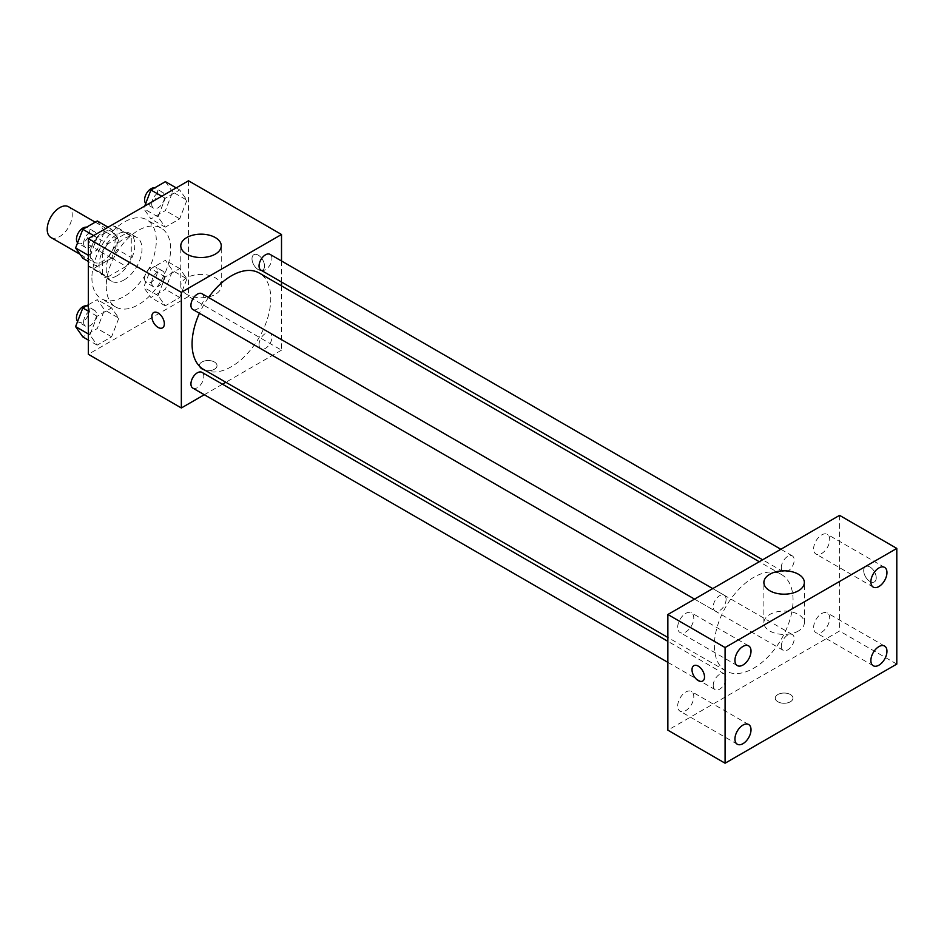 <?xml version="1.0" encoding="UTF-8"?>
<svg xmlns="http://www.w3.org/2000/svg" width="944" height="944" viewBox="0 0 944 944"><rect width="100%" height="100%" fill="white"/><g stroke="black" fill="none" stroke-linecap="round" stroke-linejoin="round"><path stroke-width="0.71" stroke-dasharray="4.72 3.54" d="M50.87 237.428A17.712 10.219 120 0 0 68.57 227.209A17.712 10.219 120 0 0 68.57 206.76M90.128 254.113A17.712 10.219 120 0 0 93.798 262.22A17.712 10.219 120 0 0 111.498 251.989A17.712 10.219 120 0 0 111.498 231.551A17.712 10.219 120 0 0 97.857 236.295A17.712 10.219 120 0 0 90.128 254.113M93.468 235.658L111.829 225.061A24.037 13.877 120 0 1 114.672 226.064A24.037 13.877 120 0 1 116.962 228.023L116.962 249.216A24.037 13.877 120 0 1 111.829 258.101L93.468 268.698A24.037 13.877 120 0 1 90.624 267.695A24.037 13.877 120 0 1 88.335 265.736L88.335 244.543A24.037 13.877 120 0 1 93.468 235.658L107.781 243.918L126.13 233.321L111.829 225.061M111.829 258.101L126.13 266.361L107.781 276.958L93.468 268.698M88.335 265.736L102.648 273.996L102.648 252.803L88.335 244.543M102.648 273.996A24.037 13.877 120 0 0 104.937 275.967A24.037 13.877 120 0 0 107.781 276.958M126.13 266.361A24.037 13.877 120 0 0 131.263 257.476L116.962 249.216M126.13 233.321A24.037 13.877 120 0 1 128.974 234.324A24.037 13.877 120 0 1 131.263 236.283L131.263 257.476M107.781 243.918A24.037 13.877 120 0 0 102.648 252.803M116.962 275.79A25.299 14.608 -60 0 1 104.312 277.052A25.299 14.608 -60 0 1 104.312 247.835A25.299 14.608 -60 0 1 129.599 233.239A25.299 14.608 -60 0 1 133.482 253.499A25.299 14.608 -60 0 1 116.962 275.79M124.112 279.931A25.299 14.608 120 0 0 140.632 257.641A25.299 14.608 120 0 0 136.762 237.369A25.299 14.608 120 0 0 117.268 244.142A25.299 14.608 120 0 0 106.224 269.595A25.299 14.608 120 0 0 111.463 281.182A25.299 14.608 120 0 0 124.112 279.931M131.263 236.283L116.962 228.023M91.91 277.855A45.536 26.29 120 0 0 101.35 298.705A45.536 26.29 120 0 0 146.875 272.415A45.536 26.29 120 0 0 146.875 219.846A45.536 26.29 120 0 0 111.793 232.035A45.536 26.29 120 0 0 91.91 277.855M106.224 286.126A45.536 26.29 120 0 0 115.652 306.965A45.536 26.29 120 0 0 161.188 280.675A45.536 26.29 120 0 0 161.188 228.106A45.536 26.29 120 0 0 126.095 240.295A45.536 26.29 120 0 0 106.224 286.126M186.936 278.846L179.702 297.478L165.247 305.832L158.014 295.543L165.247 276.911L179.702 268.568L186.936 278.846L179.702 297.478L165.247 305.832L158.014 295.543L165.247 276.911L179.702 268.568L186.936 278.846L172.622 270.586L165.401 289.218L150.934 297.561L143.712 287.283L150.934 268.651L165.401 260.308L172.622 270.586M186.936 200.199L179.702 218.831L165.247 227.174L158.014 216.896L165.247 198.264L179.702 189.921L186.936 200.199L179.702 218.831L165.247 227.174L158.014 216.896L165.247 198.264L179.702 189.921L186.936 200.199L172.622 191.939L165.401 210.571L150.934 218.914L143.712 208.636L144.703 206.075M188.505 180.788L188.505 296.451L88.335 354.283M118.826 318.175L111.593 336.807L97.138 345.15L89.904 334.872L97.138 316.24L111.593 307.886L118.826 318.175L111.593 336.807L97.138 345.15L89.904 334.872L97.138 316.24L111.593 307.886L118.826 318.175L104.513 309.915L97.279 328.547L82.824 336.89M118.826 239.528L111.593 258.16L97.138 266.503L89.904 256.213L97.138 237.593L111.593 229.239L118.826 239.528L111.593 258.16L97.138 266.503L89.904 256.213L97.138 237.593L111.593 229.239L118.826 239.528L104.513 231.268L97.279 249.889L82.824 258.243M281.513 285.89L281.513 350.153L188.505 296.451M281.513 350.153L225.864 382.273M222.501 384.208L204.293 394.734M201.922 369.246A8.85 5.109 0 0 0 211.562 370.355A8.85 5.109 0 0 0 217.026 365.635A8.85 5.109 0 0 0 208.176 360.525A8.85 5.109 0 0 0 199.326 365.635A8.85 5.109 0 0 0 201.922 369.246A8.85 5.109 0 0 0 211.562 370.355A8.85 5.109 0 0 0 217.026 365.635A8.85 5.109 0 0 0 208.176 360.514A8.85 5.109 0 0 0 199.326 365.635A8.85 5.109 0 0 0 201.922 369.246M203.609 369.423A55.649 32.131 120 0 0 259.258 337.291A55.649 32.131 120 0 0 259.258 273.04M208.53 297.502A55.649 32.131 120 0 0 199.432 313.266M281.513 260.981L281.513 282.008M260.933 270.137A9.11 5.263 120 0 0 270.043 264.875A9.11 5.263 120 0 0 270.043 254.361M259.045 344.607A9.11 5.263 120 0 0 260.933 348.784A9.11 5.263 120 0 0 270.043 343.522A9.11 5.263 120 0 0 270.043 333.008A9.11 5.263 120 0 0 263.022 335.45A9.11 5.263 120 0 0 259.045 344.607M192.824 388.102A9.11 5.263 120 0 0 201.922 382.851A9.11 5.263 120 0 0 201.922 372.337M201.922 293.678A9.11 5.263 -60 0 1 203.81 297.856A9.11 5.263 -60 0 1 199.833 307.012A9.11 5.263 -60 0 1 192.824 309.455M252.001 258.75A8.85 5.109 -120 0 0 255.859 267.671A8.85 5.109 -120 0 0 262.68 270.043A8.85 5.109 -120 0 0 262.68 259.812A8.85 5.109 -120 0 0 253.83 254.703A8.85 5.109 -120 0 0 252.001 258.75A8.85 5.109 -120 0 0 255.859 267.671A8.85 5.109 -120 0 0 262.68 270.043A8.85 5.109 -120 0 0 262.68 259.812A8.85 5.109 -120 0 0 253.83 254.703A8.85 5.109 -120 0 0 251.989 258.762M153.671 312.523L153.671 312.535A8.85 5.109 60 0 1 153.671 312.523A8.85 5.109 60 0 1 160.492 314.895A8.85 5.109 60 0 1 164.362 323.816A8.85 5.109 60 0 1 162.533 327.863A8.85 5.109 60 0 1 162.521 327.863L162.521 327.863M186.711 294.363A20.237 11.682 180 0 1 180.788 286.091A20.237 11.682 180 0 1 201.025 274.409A20.237 11.682 180 0 1 221.262 286.091A20.237 11.682 180 0 1 208.766 296.888A20.237 11.682 180 0 1 186.711 294.363M714.36 645.484A55.649 32.131 120 0 0 725.889 670.96A55.649 32.131 120 0 0 781.538 638.828A55.649 32.131 120 0 0 781.538 574.577A55.649 32.131 120 0 0 738.656 589.481A55.649 32.131 120 0 0 714.36 645.484M726.089 599.393A9.11 5.263 -60 0 1 722.113 608.55A9.11 5.263 -60 0 1 715.104 610.992A9.11 5.263 -60 0 1 715.104 600.478A9.11 5.263 -60 0 1 724.201 595.216A9.11 5.263 -60 0 1 726.089 599.393M781.325 646.144A9.11 5.263 120 0 0 783.213 650.322A9.11 5.263 120 0 0 792.323 645.059A9.11 5.263 120 0 0 792.323 634.545A9.11 5.263 120 0 0 785.302 636.988A9.11 5.263 120 0 0 781.325 646.144M713.216 685.474A9.11 5.263 120 0 0 715.104 689.639A9.11 5.263 120 0 0 724.201 684.388A9.11 5.263 120 0 0 724.201 673.863A9.11 5.263 120 0 0 717.192 676.305A9.11 5.263 120 0 0 713.216 685.474M781.325 567.497A9.11 5.263 120 0 0 783.213 571.663A9.11 5.263 120 0 0 792.323 566.412A9.11 5.263 120 0 0 792.323 555.898A9.11 5.263 120 0 0 785.302 558.341A9.11 5.263 120 0 0 781.325 567.497M839.558 515.365L839.558 631.029L667.856 730.16M813.634 627.489A11.375 6.561 -60 0 1 818.601 616.054A11.375 6.561 -60 0 1 827.369 612.998A11.375 6.561 -60 0 1 827.369 626.132A11.375 6.561 -60 0 1 815.994 632.704A11.375 6.561 -60 0 1 813.634 627.489M677.698 705.97A11.375 6.561 -60 0 1 682.665 694.536A11.375 6.561 -60 0 1 691.433 691.48A11.375 6.561 -60 0 1 691.433 704.613A11.375 6.561 -60 0 1 680.058 711.186A11.375 6.561 -60 0 1 677.698 705.97M677.698 627.323A11.375 6.561 -60 0 1 682.665 615.877A11.375 6.561 -60 0 1 691.433 612.833A11.375 6.561 -60 0 1 691.433 625.966A11.375 6.561 -60 0 1 680.058 632.539A11.375 6.561 -60 0 1 677.698 627.323M813.634 548.842A11.375 6.561 -60 0 1 818.601 537.396A11.375 6.561 -60 0 1 827.369 534.351A11.375 6.561 -60 0 1 827.369 547.485A11.375 6.561 -60 0 1 815.994 554.057A11.375 6.561 -60 0 1 813.634 548.842M896.8 664.08L839.558 631.029M863.713 570.624A8.85 5.109 -120 0 0 867.571 579.533A8.85 5.109 -120 0 0 874.392 581.905A8.85 5.109 -120 0 0 874.392 571.675A8.85 5.109 -120 0 0 865.542 566.565A8.85 5.109 -120 0 0 863.713 570.624A8.85 5.109 -120 0 0 867.571 579.533A8.85 5.109 -120 0 0 874.392 581.905A8.85 5.109 -120 0 0 874.392 571.675A8.85 5.109 -120 0 0 865.542 566.565A8.85 5.109 -120 0 0 863.701 570.624M790.376 701.77A8.85 5.109 0 0 0 792.972 698.147A8.85 5.109 0 0 0 784.122 693.038A8.85 5.109 0 0 0 775.26 698.147A8.85 5.109 0 0 0 780.723 702.879A8.85 5.109 0 0 0 790.376 701.77A8.85 5.109 0 0 0 792.972 698.147A8.85 5.109 0 0 0 784.122 693.038A8.85 5.109 0 0 0 775.26 698.147A8.85 5.109 0 0 0 780.723 702.867A8.85 5.109 0 0 0 790.376 701.758M798.423 631.005A20.237 11.682 180 0 1 776.369 633.542A20.237 11.682 180 0 1 763.885 622.745A20.237 11.682 180 0 1 784.122 611.063A20.237 11.682 180 0 1 804.347 622.745A20.237 11.682 180 0 1 798.423 631.005M693.84 665.697L693.84 665.697A8.85 5.109 60 0 1 700.66 668.069A8.85 5.109 60 0 1 704.531 676.978A8.85 5.109 60 0 1 702.69 681.037L702.69 681.037M97.279 220.979L104.513 231.268M83.615 243.328A9.11 5.263 120 0 0 85.503 247.493A9.11 5.263 120 0 0 94.612 242.242A9.11 5.263 120 0 0 94.612 231.728A9.11 5.263 120 0 0 87.591 234.159A9.11 5.263 120 0 0 83.615 243.328M111.593 258.16L97.279 249.889M97.138 266.503L88.335 261.429M89.904 256.213L88.335 255.317M97.138 237.593L93.633 235.563M111.593 229.239L108.088 227.221M77.609 242.773A9.11 5.263 120 0 0 78.352 243.363A9.11 5.263 120 0 0 87.45 238.112A9.11 5.263 120 0 0 87.45 227.598A9.11 5.263 120 0 0 86.459 227.233M165.401 181.661L172.622 191.939M151.724 203.998A9.11 5.263 120 0 0 153.612 208.176A9.11 5.263 120 0 0 162.722 202.913A9.11 5.263 120 0 0 162.722 192.399A9.11 5.263 120 0 0 155.701 194.842A9.11 5.263 120 0 0 151.724 203.998M179.702 218.831L165.401 210.571M165.247 227.174L150.934 218.914M158.014 216.896L143.712 208.636M165.247 198.264L161.743 196.246M179.702 189.921L176.198 187.891M145.718 203.444A9.11 5.263 120 0 0 146.462 204.046A9.11 5.263 120 0 0 155.571 198.783A9.11 5.263 120 0 0 155.559 188.269A9.11 5.263 120 0 0 154.568 187.903M88.335 304.794L97.279 299.626L104.513 309.915M83.615 321.975A9.11 5.263 120 0 0 85.503 326.14A9.11 5.263 120 0 0 94.612 320.889A9.11 5.263 120 0 0 94.612 310.375A9.11 5.263 120 0 0 87.591 312.806A9.11 5.263 120 0 0 83.615 321.975M111.593 336.807L97.279 328.547M97.138 345.15L88.335 340.076M89.904 334.872L88.335 333.964M97.138 316.24L88.335 311.154M111.593 307.886L97.279 299.626M77.609 321.42A9.11 5.263 120 0 0 78.352 322.01A9.11 5.263 120 0 0 87.45 316.759A9.11 5.263 120 0 0 87.45 306.245A9.11 5.263 120 0 0 86.459 305.88M151.724 282.657A9.11 5.263 120 0 0 153.612 286.823A9.11 5.263 120 0 0 162.722 281.56A9.11 5.263 120 0 0 162.722 271.046A9.11 5.263 120 0 0 155.701 273.489A9.11 5.263 120 0 0 151.724 282.657M179.702 297.478L165.401 289.218M165.247 305.832L150.934 297.561M158.014 295.543L143.712 287.283M165.247 276.911L150.934 268.651M179.702 268.568L165.401 260.308M144.574 278.527A9.11 5.263 120 0 0 146.462 282.693A9.11 5.263 120 0 0 155.571 277.43A9.11 5.263 120 0 0 155.559 266.916A9.11 5.263 120 0 0 148.55 269.359A9.11 5.263 120 0 0 144.574 278.527M80.039 254.278L93.798 262.22M95.238 222.159L111.498 231.551M136.762 237.369L129.599 233.239M111.463 281.182L104.312 277.052M128.974 234.324L114.672 226.064M104.937 275.967L90.624 267.695M161.188 228.106L146.875 219.846M115.652 306.965L101.35 298.705M221.262 286.091L221.262 245.853M180.788 286.091L180.788 245.853M781.538 574.577L759.271 561.727M725.889 670.96L667.856 637.46M694.524 599.11L715.104 610.992M712.732 588.596L724.201 595.216M792.323 634.545L270.043 333.008M783.213 650.322L260.933 348.784M724.201 673.863L667.856 641.33M715.104 689.639L667.856 662.358M792.323 555.898L780.841 549.266M783.213 571.663L762.634 559.792M884.599 646.05L827.369 612.998M873.224 665.744L815.994 632.704M748.663 724.532L691.433 691.48M737.288 744.226L680.058 711.186M748.663 645.885L691.433 612.833M737.288 665.579L680.058 632.539M884.599 567.403L827.369 534.351M873.224 587.097L815.994 554.057M804.347 622.745L804.347 582.495M763.885 622.745L763.885 582.495M94.612 231.728L87.45 227.598M85.503 247.493L78.352 243.363M162.722 192.399L155.559 188.269M153.612 208.176L146.462 204.046M94.612 310.375L87.45 306.245M85.503 326.14L78.352 322.01M162.722 271.046L155.559 266.916M153.612 286.823L146.462 282.693"/><path stroke-width="1.42" d="M95.238 222.159L68.57 206.76A17.712 10.219 120 0 0 54.929 211.503A17.712 10.219 120 0 0 47.2 229.321A17.712 10.219 120 0 0 50.87 237.428L80.039 254.278M204.293 394.734L181.342 407.973L88.335 354.283L88.335 238.62L188.505 180.788L281.513 234.49L281.513 260.981M225.864 382.273L222.501 384.208M199.432 313.266A55.649 32.131 120 0 0 192.08 343.946A55.649 32.131 120 0 0 203.609 369.423L667.856 637.46M759.271 561.727L259.258 273.04A55.649 32.131 120 0 0 208.53 297.502M281.513 282.008L281.513 285.89M181.342 407.973L181.342 292.321L281.513 234.49M780.841 549.266L270.043 254.361A9.11 5.263 120 0 0 263.022 256.803A9.11 5.263 120 0 0 259.045 265.96A9.11 5.263 120 0 0 260.933 270.137L762.634 559.792M667.856 641.33L201.922 372.337A9.11 5.263 120 0 0 194.912 374.768A9.11 5.263 120 0 0 190.936 383.937A9.11 5.263 120 0 0 192.824 388.102L667.856 662.358M694.524 599.11L192.824 309.455A9.11 5.263 -60 0 1 192.824 298.941A9.11 5.263 -60 0 1 201.922 293.678L712.732 588.596M181.342 292.321L88.335 238.62M186.711 254.113A20.237 11.682 180 0 1 180.788 245.853A20.237 11.682 180 0 1 201.025 234.159A20.237 11.682 180 0 1 221.262 245.853A20.237 11.682 180 0 1 208.766 256.638A20.237 11.682 180 0 1 186.711 254.113M164.35 323.816A8.85 5.109 60 0 1 162.521 327.863A8.85 5.109 60 0 1 153.671 322.754A8.85 5.109 60 0 1 153.671 312.535A8.85 5.109 60 0 1 160.492 314.907A8.85 5.109 60 0 1 164.35 323.816M162.521 327.863A8.85 5.109 60 0 1 153.671 322.754A8.85 5.109 60 0 1 153.671 312.535M667.856 730.16L667.856 614.509L839.558 515.365L896.8 548.417L896.8 664.08L725.086 763.212L667.856 730.16M725.086 763.212L725.086 647.549L667.856 614.509M704.519 676.978A8.85 5.109 60 0 1 702.69 681.037A8.85 5.109 60 0 1 693.84 675.928A8.85 5.109 60 0 1 693.84 665.697A8.85 5.109 60 0 1 700.66 668.069A8.85 5.109 60 0 1 704.519 676.978M725.086 647.549L896.8 548.417M798.423 590.755A20.237 11.682 180 0 1 776.369 593.292A20.237 11.682 180 0 1 763.885 582.495A20.237 11.682 180 0 1 784.122 570.813A20.237 11.682 180 0 1 804.347 582.495A20.237 11.682 180 0 1 798.423 590.755M878.911 567.958A11.375 6.561 120 0 0 870.875 581.893A11.375 6.561 120 0 0 873.224 587.097A11.375 6.561 120 0 0 884.599 580.536A11.375 6.561 120 0 0 884.599 567.403A11.375 6.561 120 0 0 878.911 567.958M742.975 646.439A11.375 6.561 120 0 0 734.939 660.375A11.375 6.561 120 0 0 737.288 665.579A11.375 6.561 120 0 0 748.663 659.018A11.375 6.561 120 0 0 748.663 645.885A11.375 6.561 120 0 0 742.975 646.439M742.975 725.086A11.375 6.561 120 0 0 734.939 739.022A11.375 6.561 120 0 0 737.288 744.226A11.375 6.561 120 0 0 748.663 737.665A11.375 6.561 120 0 0 748.663 724.532A11.375 6.561 120 0 0 742.975 725.086M878.911 646.605A11.375 6.561 120 0 0 870.875 660.54A11.375 6.561 120 0 0 873.224 665.744A11.375 6.561 120 0 0 884.599 659.183A11.375 6.561 120 0 0 884.599 646.05A11.375 6.561 120 0 0 878.911 646.605M702.69 681.037A8.85 5.109 60 0 1 693.84 675.916A8.85 5.109 60 0 1 693.84 665.697M88.335 261.429L82.824 258.243L75.603 247.953L82.824 229.321L97.279 220.979L108.088 227.221M88.335 255.317L75.603 247.953M93.633 235.563L82.824 229.321M86.459 227.233A9.11 5.263 120 0 0 79.851 230.69A9.11 5.263 120 0 0 76.464 239.198A9.11 5.263 120 0 0 77.609 242.773M144.703 206.075L150.934 190.004L165.401 181.661L176.198 187.891M161.743 196.246L150.934 190.004M154.568 187.903A9.11 5.263 120 0 0 147.972 191.361A9.11 5.263 120 0 0 144.574 199.868A9.11 5.263 120 0 0 145.718 203.444M88.335 340.076L82.824 336.89L75.603 326.6L82.824 307.98L88.335 304.794M88.335 333.964L75.603 326.6M88.335 311.154L82.824 307.98M86.459 305.88A9.11 5.263 120 0 0 79.851 309.337A9.11 5.263 120 0 0 76.464 317.845A9.11 5.263 120 0 0 77.609 321.42"/></g></svg>

